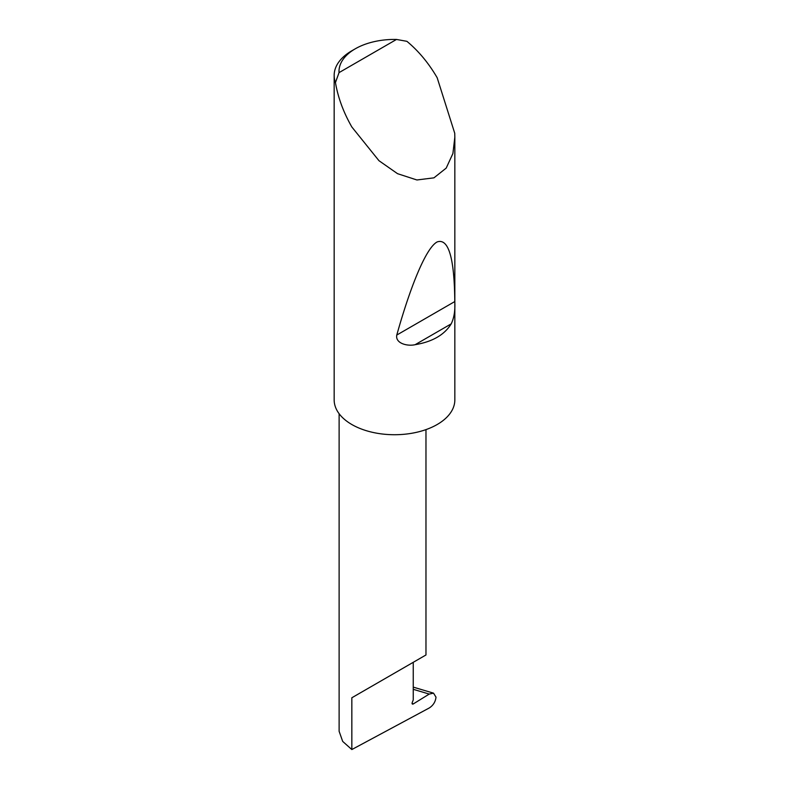 <?xml version="1.0" encoding="UTF-8"?>
<svg xmlns="http://www.w3.org/2000/svg" width="789" height="789" viewBox="0 0 789 789"><rect width="100%" height="100%" fill="white"/><g stroke="black" fill="none" stroke-linecap="round" stroke-linejoin="round"><path stroke-width="1.18" d="M429.246 694.073L433.536 693.156L436.001 697.16C435.479 701.786 433.24 705.376 429.305 707.95L351.835 749.55L351.835 697.772L413.249 662.316C435.558 649.436 423.466 656.418 413.249 662.316L413.249 699.932L412.223 702.575A1.608 0.927 120 0 0 412.4 704.054A1.608 0.927 120 0 0 413.249 703.956L429.246 694.073L413.249 689.32M425.971 429.611L425.971 654.969L351.835 697.772M451.2 323.865C444.473 334.832 432.451 341.775 415.122 344.694C407.568 346.46 395.141 343.491 396.778 335.049C410.398 286.515 426.001 247.825 437.165 241.927C448.527 238.022 454.405 257.895 454.789 301.556C455.283 310.481 454.089 317.918 451.2 323.865L415.122 344.694M339.033 72.627L396.502 39.45L406.897 41.324C418.574 50.989 428.664 63.12 437.165 77.716L454.74 133.272L454.839 137.178L452.906 153.53L446.199 168.106L433.94 177.841L416.898 179.971L397.538 173.679L378.967 160.7L351.835 126.98C343.452 112.314 337.988 97.52 335.453 82.579A60.339 34.834 180 0 1 334.161 75.419A60.339 34.834 180 0 1 351.835 50.782L355.247 48.819A55.506 32.043 0 0 0 339.033 72.627L335.453 82.579M454.839 137.178L454.839 399.895A60.339 34.834 180 0 1 417.588 432.076A60.339 34.834 180 0 1 351.835 424.521A60.339 34.834 180 0 1 334.161 399.895L334.161 75.419M351.835 749.55L342.692 741.413L339.122 731.304L339.122 413.712M396.502 39.45A55.506 32.043 0 0 0 355.247 48.819M412.075 703.275L413.249 703.956M454.789 301.556L396.778 335.049M433.536 693.156L413.249 687.12"/></g></svg>
